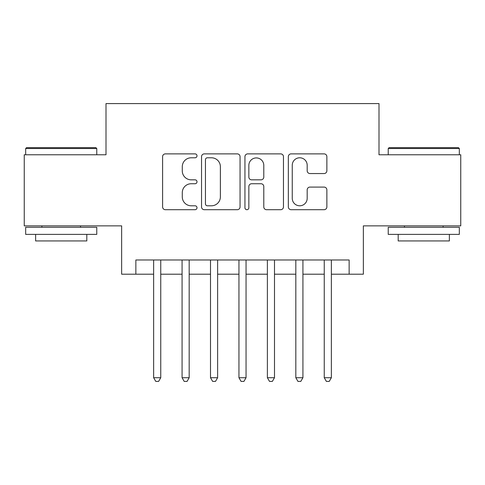 <?xml version="1.0" encoding="UTF-8"?>
<svg xmlns="http://www.w3.org/2000/svg" width="485" height="485" viewBox="0 0 485 485"><rect width="100%" height="100%" fill="white"/><g stroke="black" fill="none" stroke-linecap="round" stroke-linejoin="round"><path stroke-width="0.73" d="M197.001 155.831A1.952 1.952 0 0 0 195.049 153.878L165.391 153.878A2.789 2.789 0 0 0 162.602 156.667L162.602 206.907A2.789 2.789 0 0 0 165.391 209.702L195.049 209.702A1.952 1.952 0 0 0 197.001 207.744A1.952 1.952 0 0 0 195.049 205.792L191.211 205.792A8.93 8.93 0 0 1 182.281 196.862L182.281 192.672A8.93 8.93 0 0 1 191.211 183.742L195.049 183.742A1.952 1.952 0 0 0 197.001 181.79A1.952 1.952 0 0 0 195.049 179.832L191.211 179.832A8.93 8.93 0 0 1 182.281 170.902L182.281 166.713A8.93 8.93 0 0 1 191.211 157.783L195.049 157.783A1.952 1.952 0 0 0 197.001 155.831M324.071 173.551A2.789 2.789 0 0 0 326.866 170.762L326.866 156.667A2.789 2.789 0 0 0 324.071 153.878L291.139 153.878A2.789 2.789 0 0 0 288.345 156.667L288.345 206.907A2.789 2.789 0 0 0 291.139 209.702L324.071 209.702A2.789 2.789 0 0 0 326.866 206.907L326.866 189.884A2.789 2.789 0 0 0 324.071 187.089L309.976 187.089A2.789 2.789 0 0 0 307.187 189.884L307.187 198.329A7.469 7.469 0 0 1 299.718 205.792A7.469 7.469 0 0 1 292.255 198.329L292.255 165.252A7.469 7.469 0 0 1 299.718 157.783A7.469 7.469 0 0 1 307.187 165.252L307.187 170.762A2.789 2.789 0 0 0 309.976 173.551L324.071 173.551M135.861 274.207L135.861 259.99L349.139 259.99L349.139 274.207L363.356 274.207L363.356 225.864L460.75 225.864L460.75 154.776L378.997 154.776L378.997 103.59L106.003 103.59L106.003 154.776L24.25 154.776L24.25 225.864L121.644 225.864L121.644 274.207L153.636 274.207M240.057 156.667A2.789 2.789 0 0 0 237.268 153.878L204.331 153.878A2.789 2.789 0 0 0 201.536 156.667L201.536 206.907A2.789 2.789 0 0 0 204.331 209.702L237.268 209.702A2.789 2.789 0 0 0 240.057 206.907L240.057 156.667M247.732 153.878L280.669 153.878A2.789 2.789 0 0 1 283.464 156.667L283.464 206.907A2.789 2.789 0 0 1 280.669 209.702L266.574 209.702A2.789 2.789 0 0 1 263.785 206.907L263.785 186.531A2.789 2.789 0 0 0 260.991 183.742L251.642 183.742A2.789 2.789 0 0 0 248.847 186.531L248.847 207.744A1.952 1.952 0 0 1 246.895 209.702A1.952 1.952 0 0 1 244.943 207.744L244.943 156.667A2.789 2.789 0 0 1 247.732 153.878M160.747 274.207L182.075 274.207M189.18 274.207L210.508 274.207M217.619 274.207L238.947 274.207M246.053 274.207L267.38 274.207M274.492 274.207L295.82 274.207M302.925 274.207L324.253 274.207M331.364 274.207L349.139 274.207M207.398 157.783A1.952 1.952 0 0 0 205.446 159.735L205.446 203.839A1.952 1.952 0 0 0 207.398 205.792L211.448 205.792A8.93 8.93 0 0 0 220.378 196.862L220.378 166.713A8.93 8.93 0 0 0 211.448 157.783L207.398 157.783M263.785 165.391A7.469 7.469 0 0 0 256.316 157.922A7.469 7.469 0 0 0 248.847 165.391L248.847 177.043A2.789 2.789 0 0 0 251.642 179.832L260.991 179.832A2.789 2.789 0 0 0 263.785 177.043L263.785 165.391M160.747 259.99L160.747 377.718L153.636 377.718L153.636 259.99M160.747 377.718L158.613 381.41L155.77 381.41L153.636 377.718M26.523 147.664L95.909 147.664L96.764 148.519L25.675 148.519L26.523 147.664M61.219 234.394L25.675 234.394L25.675 227.289L96.764 227.289L96.764 234.394L61.219 234.394M86.809 234.394L86.809 240.936L35.623 240.936L35.623 234.394M389.091 147.664L458.477 147.664L459.325 148.519L388.236 148.519L389.091 147.664M423.781 234.394L388.236 234.394L388.236 227.289L459.325 227.289L459.325 234.394L423.781 234.394M449.377 234.394L449.377 240.936L398.191 240.936L398.191 234.394M189.18 259.99L189.18 377.718L182.075 377.718L182.075 259.99M189.18 377.718L187.046 381.41L184.203 381.41L182.075 377.718M217.619 259.99L217.619 377.718L210.508 377.718L210.508 259.99M217.619 377.718L215.485 381.41L212.642 381.41L210.508 377.718M246.053 259.99L246.053 377.718L238.947 377.718L238.947 259.99M246.053 377.718L243.925 381.41L241.075 381.41L238.947 377.718M274.492 259.99L274.492 377.718L267.38 377.718L267.38 259.99M274.492 377.718L272.358 381.41L269.514 381.41L267.38 377.718M302.925 259.99L302.925 377.718L295.82 377.718L295.82 259.99M302.925 377.718L300.797 381.41L297.954 381.41L295.82 377.718M331.364 259.99L331.364 377.718L324.253 377.718L324.253 259.99M331.364 377.718L329.23 381.41L326.387 381.41L324.253 377.718M25.675 154.776L25.675 148.519M41.88 227.289L41.88 225.864M80.552 227.289L80.552 225.864M96.764 154.776L96.764 148.519M388.236 154.776L388.236 148.519M404.448 227.289L404.448 225.864M443.12 227.289L443.12 225.864M459.325 154.776L459.325 148.519"/></g></svg>
